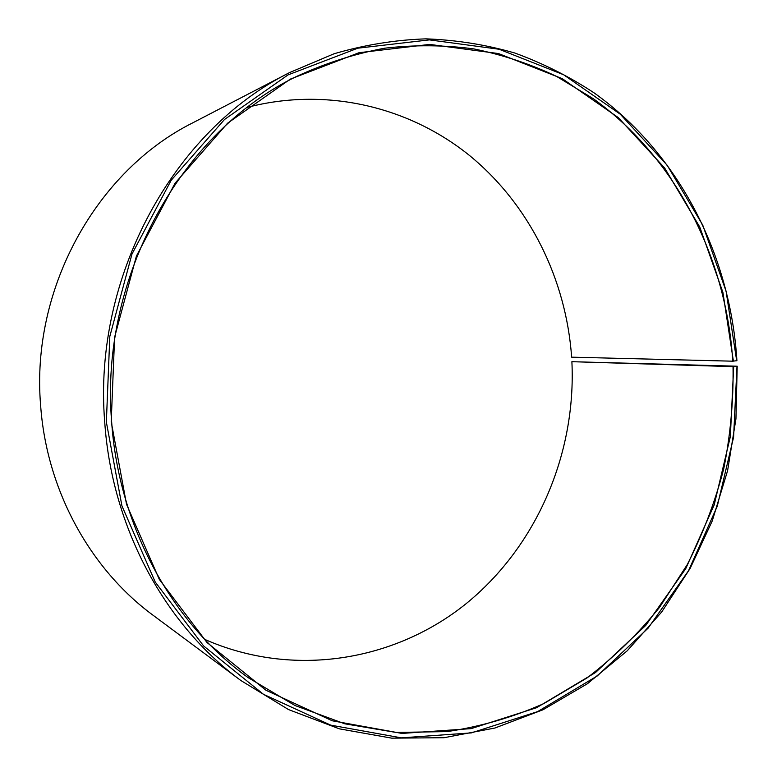 <?xml version="1.0" encoding="UTF-8"?>
<svg xmlns="http://www.w3.org/2000/svg" width="777" height="777" viewBox="0 0 777 777"><rect width="100%" height="100%" fill="white"/><g stroke="black" fill="none" stroke-linecap="round" stroke-linejoin="round"><path stroke-width="1.17" d="M733.041 366.637L737.198 366.22L571.891 361.693L733.041 366.637C733.537 401.087 730.419 435.198 723.698 468.978C714.966 502.272 702.806 534.168 687.227 564.665L659.469 607.449C638.063 633.906 613.937 657.391 587.082 677.903L543.745 703.622C512.898 717.288 480.681 726.621 447.086 731.604L395.988 732.429L344.803 723.805L295.017 705.516L248.203 677.67C172.397 623.416 118.687 526.806 111.626 421.6C99.621 277.01 181.429 131.905 296.571 76.457C325.34 63.209 354.739 53.788 384.77 48.184C414.85 44.745 444.531 44.988 473.815 48.902C502.602 54.808 530.147 63.947 556.458 76.34L593.541 98.864C676.116 158.391 726.34 257.818 732.76 361.188L736.917 360.683C730.38 255.05 678.855 153.399 594.094 92.871C569.298 76.544 542.88 63.258 514.84 53.03C486.072 44.697 456.439 39.977 425.961 38.85C395.24 39.889 364.656 44.852 334.197 53.72L289.763 72.494L192.803 122.815C96.659 170.804 30.643 288.481 40.627 405.458C46.601 490.316 90.258 569.094 153.176 615.326L240.841 680.497C165.229 625.019 111.869 527.826 104.73 422.154C92.618 276.379 174.165 129.866 289.763 72.494M247.504 107.313C326.864 86.635 409.605 107.041 469.726 155.662C529.642 204.827 566.19 279.535 571.629 357.167L732.76 361.188M737.198 366.22L735.945 418.793L727.593 470.707L712.256 520.911L690.18 568.346L661.713 611.975L627.282 650.757L587.499 683.673L543.065 709.741L494.891 728.03L444.026 737.723L391.725 738.15L339.374 728.836L288.529 709.576L240.841 680.497M736.984 366.317L733.595 437.218L717.278 506.225L688.519 570.745L648.105 628.166L597.26 675.951L537.616 711.625L471.386 732.896L401.311 737.849L330.73 725.145L263.461 694.298L203.623 645.959L155.245 582.06L121.94 505.924L106.362 422.105L109.81 336.451L131.964 254.098L171.154 180.313L224.456 119.522L288.073 74.883L357.789 48.193L429.409 39.88L499.125 49.252L563.636 74.757L620.318 114.238L667.161 165.239L702.738 225.107L726.087 291.181L736.693 360.8M733.682 366.608L730.331 436.693L714.199 504.895L685.751 568.647L645.784 625.368L595.512 672.532L536.577 707.711L471.144 728.632L401.952 733.43L332.313 720.794L265.977 690.267L206.993 642.501L159.334 579.438L126.534 504.331L111.208 421.678L114.607 337.218L136.431 256.012L175.039 183.236L227.564 123.232L290.268 79.137L359.023 52.71L429.7 44.406L498.533 53.564L562.257 78.662L618.288 117.599L664.607 167.929L699.786 227.069L722.901 292.356L733.401 361.159M571.891 361.693C576.301 453.467 536.956 546.144 465.957 603.816C394.91 660.965 293.444 678.506 204.691 639.374"/></g></svg>
